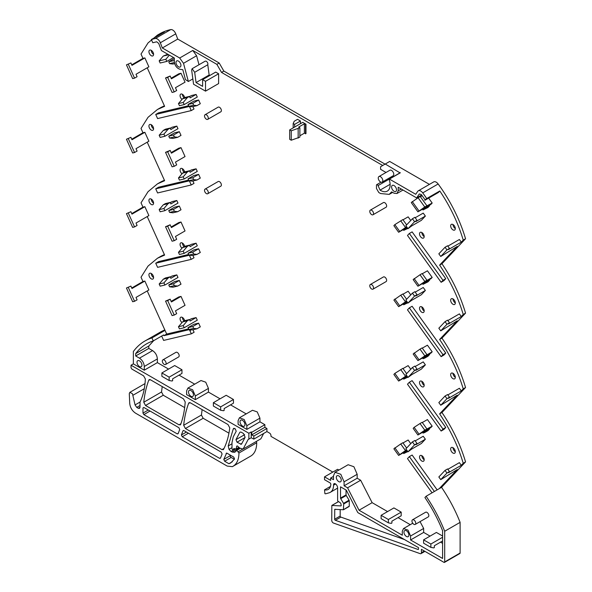 <?xml version="1.0" encoding="UTF-8"?>
<svg xmlns="http://www.w3.org/2000/svg" width="592" height="592" viewBox="0 0 592 592"><rect width="100%" height="100%" fill="white"/><g stroke="black" fill="none" stroke-linecap="round" stroke-linejoin="round"><path stroke-width="0.89" d="M338.92 470.048L337.618 469.301L324.527 476.856L324.527 479.69L329.966 482.828A1.236 0.71 -120 0 1 330.839 484.419A12.669 7.311 -120 0 1 328.242 489.414A12.669 7.311 -120 0 1 324.527 489.843L330.477 486.409M335.035 472.29L340.814 474.296L344.085 481.836L357.176 474.281L353.905 466.733L348.133 464.727L335.035 472.29L333.481 475.716L333.481 479.675L330.639 478.033L333.481 476.39M357.176 474.281L357.176 478.24L360.661 480.245L372.131 502.667L387.582 511.584M410.249 524.667L398.053 517.63M412.735 523.232L403.507 528.56L408.014 530.129L410.567 536.012L423.657 528.449L420.046 521.626M423.657 528.449L423.657 532.415L430.058 536.108M442.594 543.345L440.537 542.154M437.14 489.873L412.113 455.033L409.346 456.632L407.488 458.6L432.064 492.81M439.22 488.674L441.551 487.334A105.998 61.198 -120 0 1 441.869 487.808A105.998 61.198 -120 0 1 457.498 516.106A105.998 61.198 -120 0 1 460.11 522.359L444.696 531.261A105.998 61.198 -120 0 0 444.592 531.002A105.998 61.198 -120 0 0 426.817 497.258A105.998 61.198 -120 0 0 426.129 496.237L439.22 488.674L457.261 469.567L440.744 479.624L438.842 476.974L445.051 470.396L447.589 468.938L449.491 471.58L448.403 472.734L461.286 465.297L459.385 462.648L447.855 469.308M461.286 465.297L463.225 463.247C458.245 446.59 450.741 430.665 440.692 415.458L439.627 413.867L457.261 395.182L440.744 405.239L438.842 402.59L445.051 396.018L447.589 394.553L449.491 397.195L448.403 398.349L461.286 390.912L459.385 388.271L447.855 394.923M461.286 390.912L463.225 388.863C458.245 372.205 450.741 356.28 440.692 341.073L439.627 339.482L457.261 320.797L440.744 330.854L438.842 328.205L445.051 321.634L447.589 320.168L449.491 322.81L448.403 323.965L461.286 316.528L459.385 313.886L447.855 320.538M461.286 316.528L463.225 314.478C458.245 297.82 450.741 281.896 440.692 266.689L439.627 265.098L457.261 246.413L440.744 256.469L438.842 253.82L445.051 247.249L447.589 245.784L449.491 248.425L448.403 249.587L461.286 242.143L459.385 239.501L447.855 246.154M461.286 242.143L463.225 240.093C458.09 222.918 450.283 206.549 439.804 190.979L438.376 192.504L424.841 200.311L426.27 198.786A106.982 61.768 -120 0 0 426.27 198.786L424.841 200.311M199.001 64.735L196.603 55.752L192.777 50.446L216.872 64.358L221.526 72.416L382.721 165.479M194.687 72.305L196.056 82.577L202.612 86.365L202.612 79.639L205.52 81.319L205.52 91.138L193.554 84.227L191.66 70.063L192.111 68.716L194.687 72.305L207.777 64.743C208.11 63.277 207.548 62.079 206.068 61.139L205.158 61.183M207.777 64.743L209.154 75.014L209.886 75.443M202.612 79.639L215.71 72.083L218.618 73.763L218.618 83.576L205.52 91.138M131.75 64.839L142.961 58.364L141.022 54.072L148.03 42.935L157.472 35.083L164.435 31.998L151.345 39.553L152.78 42.735L156.717 41.795L158.737 43.49L161.409 50.549L174.329 58.009L174.329 61.568C174.847 65.557 176.697 68.124 179.879 69.257L182.81 69.715L185.437 79.565L188.36 81.496L192.844 78.906M142.961 58.364L144.862 57.912L148.888 66.829L136.005 74.266L137.092 76.679L134.554 78.144L132.652 78.595L126.451 64.854L130.891 62.937L131.979 65.349L144.862 57.912M131.75 139.224L142.961 132.749L141.022 128.457L148.03 117.32L157.472 109.468L164.62 106.323L147.216 67.791M142.961 132.749L144.862 132.297L148.888 141.207L136.005 148.651L137.092 151.064L134.554 152.529L132.652 152.98L126.451 139.238L130.891 137.322L131.979 139.734L144.862 132.297M131.75 213.608L142.961 207.133L141.022 202.841L148.03 191.704L157.472 183.853L164.62 180.708L147.216 142.176M142.961 207.133L144.862 206.682L148.888 215.592L136.005 223.036L137.092 225.448L134.554 226.914L132.652 227.365L126.451 213.623L130.891 211.707L131.979 214.119L144.862 206.682M131.75 287.993L142.961 281.518L141.022 277.226L148.03 266.089L157.472 258.238L164.62 255.093L147.216 216.561M142.961 281.518L144.862 281.067L148.888 289.976L136.005 297.413L137.092 299.833L134.554 301.298L132.652 301.75L126.451 288.008L130.891 286.091L131.979 288.504L144.862 281.067M188.596 328.871L166.692 334.066L147.216 290.946M192.97 329.729L194.109 332.245L191.342 333.836L163.629 340.415L161.668 336.056M148.784 346.046L135.694 353.609L135.694 355.977L148.784 348.422L148.784 346.046L153.661 340.681M148.784 348.422L152.566 350.605C155.489 352.617 157.087 355.392 157.368 358.922L157.368 362.615L168.572 369.082M179.043 375.128L194.701 384.164M187.893 388.1L192.644 389.751L195.338 395.959L208.436 388.404L205.742 382.188L200.984 380.538L187.893 388.1L186.613 390.92L186.613 394.62L195.338 399.659L208.436 392.096L220.069 398.816M208.436 388.404L208.436 392.096M230.547 404.861L246.198 413.897M239.39 417.834L244.148 419.484L246.842 425.692L259.932 418.137L257.239 411.921L252.481 410.271L239.39 417.834L238.11 420.653L238.11 424.353L246.842 429.392L259.932 421.83L264.883 424.686L264.883 427.298L266.918 428.475L266.918 431.575L269.538 433.085A2.057 1.191 -120 0 1 270.988 435.608L270.988 436.378L332.815 472.068M259.932 418.137L259.932 421.83M165.545 364.509L178.636 356.954A2.671 1.547 -120 0 0 179.191 355.725A2.671 1.547 -120 0 0 178.022 353.039A2.671 1.547 -120 0 0 175.965 352.321L162.867 359.877A2.671 1.547 -120 0 0 162.319 361.105A2.671 1.547 -120 0 0 163.481 363.799A2.671 1.547 -120 0 0 165.545 364.509A2.671 1.547 -120 0 0 166.1 363.288A2.671 1.547 -120 0 0 164.931 360.595A2.671 1.547 -120 0 0 162.867 359.877M410.759 443.652L408.14 440.004L403.011 442.964M198.616 248.773L200.296 252.488L196.995 254.39L193.636 253.99L192.8 252.133L198.616 248.773L193.865 249.898L188.041 253.258L188.885 255.115L192.237 255.515L196.995 254.39M189.558 245.362L191.349 244.326L196.1 243.201L197.277 245.798L184.186 253.361L179.428 254.486L178.458 252.34L182.58 247.523L184.711 246.287L189.47 245.162L190.136 246.642L196.1 243.201M198.616 323.158L200.296 326.873L196.995 328.775L193.636 328.375L192.8 326.518L198.616 323.158L193.865 324.283L188.041 327.642L188.885 329.5L192.237 329.899L196.995 328.775M189.558 319.747L191.349 318.711L196.1 317.586L197.277 320.183L184.186 327.746L179.428 328.871L178.458 326.725L182.58 321.9L184.711 320.672L189.47 319.547L190.136 321.027L196.1 317.586M179.332 131.683L181.004 135.39L177.711 137.3L174.351 136.893L173.508 135.043L179.332 131.683L174.573 132.808L168.757 136.167L169.593 138.025L172.953 138.424L177.711 137.3M170.274 128.272L172.057 127.236L176.816 126.111L177.985 128.708L164.894 136.271L160.143 137.396L159.174 135.25L163.288 130.425L165.427 129.197L170.178 128.064L170.851 129.552L176.816 126.111M300.447 121.005L297.539 119.325L294.239 121.234L293.173 123.528L294.631 124.364L300.447 121.005L300.447 123.698M291.242 130.81L291.242 140.223L299.87 137.137L299.878 127.724L291.242 130.81L289.68 129.914L302.778 122.352L305.975 124.202L305.975 133.607L304.377 133.185L299.878 135.783M179.332 280.445L181.004 284.16L177.711 286.069L174.351 285.662L173.508 283.805L179.332 280.445L174.573 281.577L168.757 284.937L169.593 286.794L172.953 287.194L177.711 286.069M170.274 277.041L172.057 276.005L176.816 274.88L177.985 277.478L164.894 285.033L160.143 286.165L159.174 284.019L163.288 279.195L165.427 277.966L170.178 276.834L170.851 278.321L176.816 274.88M179.332 206.06L181.004 209.775L177.711 211.684L174.351 211.277L173.508 209.42L179.332 206.06L174.573 207.193L168.757 210.552L169.593 212.41L172.953 212.809L177.711 211.684M170.274 202.656L172.057 201.62L176.816 200.496L177.985 203.093L164.894 210.656L160.143 211.781L159.174 209.635L163.288 204.81L165.427 203.581L170.178 202.449L170.851 203.937L176.816 200.496M198.616 174.388L200.296 178.103L196.995 180.005L193.636 179.605L192.8 177.748L198.616 174.388L193.865 175.513L188.041 178.873L188.885 180.73L192.237 181.137L196.995 180.005M189.558 170.977L191.349 169.941L196.1 168.816L197.277 171.414L184.186 178.976L179.428 180.101L178.458 177.955L182.58 173.138L184.711 171.902L189.47 170.777L190.136 172.257L196.1 168.816M429.341 354.009L429.666 354.467L427.994 356.243L424.693 358.153L423.014 358.715L423.85 357.827L423.524 357.368M432.182 351.803L426.218 355.244L426.891 354.534L422.133 347.918L420.002 349.147L413.164 353.986L417.915 360.609L431.013 353.047L432.182 351.803L427.431 345.188L422.303 348.148M429.341 428.393L429.666 428.852L427.994 430.628L424.693 432.537L423.014 433.1L423.85 432.212L423.524 431.753M432.182 426.188L431.013 427.431L417.915 434.994L424.76 430.155L432.182 426.188L427.431 419.573L422.303 422.533M410.759 294.883L408.14 291.234L403.011 294.202M410.759 369.267L408.14 365.619L403.011 368.579M148.932 274.829A3.293 1.902 -120 0 0 150.368 278.136A3.293 1.902 -120 0 0 152.906 279.024A3.293 1.902 -120 0 0 153.587 277.515A3.293 1.902 -120 0 0 152.151 274.2A3.293 1.902 -120 0 0 149.613 273.319A3.293 1.902 -120 0 0 148.932 274.829M189.558 96.592L191.349 95.564L196.1 94.431L197.277 97.029L184.186 104.592L179.428 105.716L178.458 103.57L182.58 98.753L187.331 97.621L189.47 96.392L190.136 97.872L196.1 94.431M429.666 280.083L427.994 281.859L423.014 284.33L429.666 280.083L429.341 279.631M148.932 126.059A3.293 1.902 -120 0 0 150.368 129.367A3.293 1.902 -120 0 0 152.906 130.255A3.293 1.902 -120 0 0 153.587 128.745A3.293 1.902 -120 0 0 152.151 125.43A3.293 1.902 -120 0 0 149.613 124.549A3.293 1.902 -120 0 0 148.932 126.059M207.733 193.739L220.823 186.177A2.671 1.547 -120 0 0 221.378 184.956A2.671 1.547 -120 0 0 220.217 182.262A2.671 1.547 -120 0 0 218.152 181.544L205.061 189.107A2.671 1.547 -120 0 0 204.506 190.328A2.671 1.547 -120 0 0 205.676 193.022A2.671 1.547 -120 0 0 207.733 193.739A2.671 1.547 -120 0 0 208.288 192.511A2.671 1.547 -120 0 0 207.119 189.817A2.671 1.547 -120 0 0 205.061 189.107M442.594 540.97L434.365 545.713L434.365 547.563L433.781 547.903L430.872 547.4L423.598 543.197L423.598 539.837L436.4 532.445L442.594 536.026M148.932 200.444A3.293 1.902 -120 0 0 150.368 203.752A3.293 1.902 -120 0 0 152.906 204.64A3.293 1.902 -120 0 0 153.587 203.13A3.293 1.902 -120 0 0 152.151 199.815A3.293 1.902 -120 0 0 149.613 198.934A3.293 1.902 -120 0 0 148.932 200.444M233.455 399.489L226.181 395.286L213.379 402.678L213.379 406.038L220.653 410.241L220.653 406.882L233.455 399.489L233.455 403.182L224.153 408.554L224.153 410.404L223.561 410.744L220.653 410.241M181.959 369.756L174.684 365.553L161.882 372.945L169.157 377.148L181.959 369.756L181.959 373.448L172.649 378.821L172.649 380.671L172.065 381.011L169.157 380.508L161.882 376.305L161.882 372.945M401.191 512.124L401.191 515.817L391.889 521.189L391.889 523.039L391.305 523.38L388.389 522.869L388.389 519.51L401.191 512.124L393.917 507.921L381.115 515.314L388.389 519.51M455.315 377.326A3.293 1.902 -120 0 0 453.879 374.018A3.293 1.902 -120 0 0 451.341 373.138A3.293 1.902 -120 0 0 450.66 374.64A3.293 1.902 -120 0 0 452.096 377.955A3.293 1.902 -120 0 0 454.634 378.836A3.293 1.902 -120 0 0 455.315 377.326A3.293 1.902 60 0 1 452.984 373.3L452.984 373.3M415.199 366.515L423.236 361.875L425.374 364.85L421.349 369.119L411.743 374.662L408.014 377.422L405.875 374.44L412.417 367.514L414.888 366.085L417.027 369.06L415.769 370.392L425.374 364.85M419.521 457.024A3.293 1.902 -120 0 0 420.964 460.332A3.293 1.902 -120 0 0 423.495 461.22A3.293 1.902 -120 0 0 424.183 459.71A3.293 1.902 -120 0 0 422.74 456.395A3.293 1.902 -120 0 0 420.209 455.514A3.293 1.902 -120 0 0 419.521 457.024M174.218 315.085L172.08 315.588L165.538 301.106L167.677 300.603L174.218 315.085L176.697 313.656L175.439 310.867L185.037 305.324L181.011 296.414L178.873 296.918L171.147 301.38M153.587 54.36A3.293 1.902 -120 0 0 152.151 51.045A3.293 1.902 -120 0 0 149.613 50.165A3.293 1.902 -120 0 0 148.932 51.674A3.293 1.902 -120 0 0 150.368 54.989A3.293 1.902 -120 0 0 152.906 55.87A3.293 1.902 -120 0 0 153.587 54.36A3.293 1.902 -120 0 1 151.263 50.327L151.263 50.327M419.521 233.87A3.293 1.902 -120 0 0 420.964 237.185A3.293 1.902 -120 0 0 423.495 238.065A3.293 1.902 -120 0 0 424.183 236.556A3.293 1.902 -120 0 0 422.74 233.241A3.293 1.902 -120 0 0 420.209 232.36A3.293 1.902 -120 0 0 419.521 233.87M188.596 254.486L158.493 261.627L155.726 263.225L157.59 267.347L191.231 259.363L193.998 257.772L192.903 255.359M455.315 451.711A3.293 1.902 -120 0 0 453.879 448.403A3.293 1.902 -120 0 0 451.341 447.515A3.293 1.902 -120 0 0 450.66 449.025A3.293 1.902 -120 0 0 452.096 452.34A3.293 1.902 -120 0 0 454.634 453.22A3.293 1.902 -120 0 0 455.315 451.711A3.293 1.902 60 0 1 452.984 447.685L452.984 447.685M424.183 310.941A3.293 1.902 -120 0 0 422.74 307.625A3.293 1.902 -120 0 0 420.209 306.745A3.293 1.902 -120 0 0 419.521 308.254A3.293 1.902 -120 0 0 420.964 311.57A3.293 1.902 -120 0 0 423.495 312.45A3.293 1.902 -120 0 0 424.183 310.941A3.293 1.902 60 0 1 421.852 306.908L421.852 306.908M184.637 97.562A3.293 1.902 -120 0 0 180.745 94.113A3.293 1.902 -120 0 0 180.064 95.615A3.293 1.902 -120 0 0 182.018 99.404M184.637 171.946A3.293 1.902 -120 0 0 180.745 168.498A3.293 1.902 -120 0 0 180.064 170A3.293 1.902 -120 0 0 182.018 173.789M442.986 429.074L445.754 427.476L412.113 380.649L409.346 382.247L407.488 384.215L441.129 431.043L442.986 429.074L409.346 382.247M445.754 427.476L443.889 429.452L441.129 431.043M450.66 300.255A3.293 1.902 -120 0 0 452.096 303.57A3.293 1.902 -120 0 0 454.634 304.451A3.293 1.902 -120 0 0 455.315 302.941A3.293 1.902 -120 0 0 453.879 299.633A3.293 1.902 -120 0 0 451.341 298.753A3.293 1.902 -120 0 0 450.66 300.255M192.903 106.59L193.998 109.002L191.231 110.593L157.59 118.578L155.726 114.456L158.493 112.857L188.596 105.716M184.637 246.331A3.293 1.902 -120 0 0 180.745 242.883A3.293 1.902 -120 0 0 180.064 244.385A3.293 1.902 -120 0 0 182.018 248.166M442.986 280.305L445.754 278.706L412.113 231.879L409.346 233.477L407.488 235.453L441.129 282.28L442.986 280.305L409.346 233.477M445.754 278.706L443.889 280.682L441.129 282.28M445.754 353.091L443.889 355.067L441.129 356.658L442.986 354.689L445.754 353.091L412.113 306.264L409.346 307.862L407.488 309.838L441.129 356.658M415.199 440.899L423.236 436.26L425.374 439.234L421.349 443.504L411.743 449.047L408.014 451.807L405.875 448.825L412.417 441.898L414.888 440.47L417.027 443.445L415.769 444.777L425.374 439.234M188.596 180.101L158.493 187.242L155.726 188.841L157.59 192.962L191.231 184.978L193.998 183.387L192.903 180.974M174.218 91.93L172.08 92.441L165.538 77.952L167.677 77.448L174.218 91.93L176.697 90.502L175.439 87.72L185.037 82.17L181.011 73.26L178.873 73.771L171.147 78.225M174.218 166.315L172.08 166.818L165.538 152.336L167.677 151.833L174.218 166.315L176.697 164.887L175.439 162.104L185.037 156.554L181.011 147.645L178.873 148.155L171.147 152.61M415.199 292.13L423.236 287.49L425.374 290.465L421.349 294.735L411.743 300.277L408.014 303.037L405.875 300.055L412.417 293.129L414.888 291.701L417.027 294.675L415.769 296.007L425.374 290.465M415.199 217.745L423.236 213.105L425.374 216.08L421.349 220.35L411.743 225.892L408.014 228.653L405.875 225.67L412.417 218.744L414.888 217.316L417.027 220.291L415.769 221.623L425.374 216.08M184.637 320.716A3.293 1.902 -120 0 0 180.745 317.268A3.293 1.902 -120 0 0 180.064 318.77A3.293 1.902 -120 0 0 182.018 322.551M174.218 240.7L172.08 241.203L165.538 226.721L167.677 226.218L174.218 240.7L176.697 239.272L175.439 236.482L185.037 230.939L181.011 222.03L178.873 222.533L171.147 226.995M419.521 382.639A3.293 1.902 -120 0 0 420.964 385.947A3.293 1.902 -120 0 0 423.495 386.835A3.293 1.902 -120 0 0 424.183 385.325A3.293 1.902 -120 0 0 422.74 382.01A3.293 1.902 -120 0 0 420.209 381.13A3.293 1.902 -120 0 0 419.521 382.639M432.182 277.419L426.218 280.86L426.891 280.149L422.133 273.534L420.002 274.762L413.164 279.602L417.915 286.225L431.013 278.662L432.182 277.419L427.431 270.803L422.303 273.763M450.66 225.87A3.293 1.902 -120 0 0 452.096 229.185A3.293 1.902 -120 0 0 454.634 230.066A3.293 1.902 -120 0 0 455.315 228.564A3.293 1.902 -120 0 0 453.879 225.249A3.293 1.902 -120 0 0 451.341 224.368A3.293 1.902 -120 0 0 450.66 225.87M429.341 205.246L429.666 205.698L427.994 207.481L423.014 209.945L429.666 205.698M428.652 198.113L432.182 203.034L424.76 207L417.915 211.84L411.262 202.575L418.1 197.735L424.76 207M417.915 211.84L431.013 204.277L432.182 203.034M410.759 220.498L408.14 216.85L403.011 219.817M415.184 524.431L428.282 516.875A2.671 1.547 -120 0 0 428.837 515.647A2.671 1.547 -120 0 0 427.668 512.961A2.671 1.547 -120 0 0 425.604 512.243L412.513 519.798A2.671 1.547 -120 0 0 411.958 521.027A2.671 1.547 -120 0 0 413.127 523.713A2.671 1.547 -120 0 0 415.184 524.431A2.671 1.547 -120 0 0 415.739 523.21A2.671 1.547 -120 0 0 414.578 520.516A2.671 1.547 -120 0 0 412.513 519.798M198.616 100.004L200.296 103.718L196.995 105.62L193.636 105.221L192.8 103.363L198.616 100.004L193.865 101.128L188.041 104.488L188.885 106.345L192.237 106.752L196.995 105.62M207.733 119.355L220.823 111.792A2.671 1.547 -120 0 0 221.378 110.571A2.671 1.547 -120 0 0 220.217 107.877A2.671 1.547 -120 0 0 218.152 107.159L205.061 114.722A2.671 1.547 -120 0 0 204.506 115.943A2.671 1.547 -120 0 0 205.676 118.637A2.671 1.547 -120 0 0 207.733 119.355A2.671 1.547 -120 0 0 208.288 118.126A2.671 1.547 -120 0 0 207.119 115.433A2.671 1.547 -120 0 0 205.061 114.722M372.997 289.155L386.095 281.592A2.671 1.547 -120 0 0 386.643 280.371A2.671 1.547 -120 0 0 385.481 277.678A2.671 1.547 -120 0 0 383.416 276.96L370.326 284.523A2.671 1.547 -120 0 0 369.771 285.744A2.671 1.547 -120 0 0 370.94 288.437A2.671 1.547 -120 0 0 372.997 289.155A2.671 1.547 -120 0 0 373.552 287.927A2.671 1.547 -120 0 0 372.383 285.233A2.671 1.547 -120 0 0 370.326 284.523M372.997 214.77L386.095 207.207A2.671 1.547 -120 0 0 386.643 205.986A2.671 1.547 -120 0 0 385.481 203.293A2.671 1.547 -120 0 0 383.416 202.575L370.326 210.138A2.671 1.547 -120 0 0 369.771 211.359A2.671 1.547 -120 0 0 370.94 214.052A2.671 1.547 -120 0 0 372.997 214.77A2.671 1.547 -120 0 0 373.552 213.542A2.671 1.547 -120 0 0 372.383 210.848A2.671 1.547 -120 0 0 370.326 210.138M324.527 489.843L324.89 493.602A2.057 1.191 -120 0 0 325.763 493.772L329.093 492.825A15.636 9.028 -120 0 0 330.306 492.315A15.636 9.028 -120 0 0 333.548 485.159L333.548 484.826A2.472 1.428 -120 0 1 334.058 483.694A2.472 1.428 -120 0 1 335.294 483.819L333.548 484.826M330.639 478.033L330.639 480.386L324.527 476.856M344.085 481.836L344.085 485.795L357.176 478.24M403.507 528.56L402.294 531.239L402.294 535.198L359.041 510.223L347.563 487.808L344.085 485.795M347.563 487.808L360.661 480.245M359.041 510.223L372.131 502.667M410.567 536.012L410.567 539.971L423.657 532.415M426.129 496.237L424.915 497.517A103.03 59.481 -120 0 1 442.594 530.721L442.594 558.463L410.567 539.971M434.38 491.471L409.346 456.632M441.551 487.334L465.549 461.901L463.225 463.247M445.051 470.396L446.953 473.045L449.491 471.58M446.953 473.045L440.744 479.624M439.627 413.867L441.95 412.52A106.982 61.768 60 0 1 442.276 412.994A106.982 61.768 60 0 1 465.549 461.901M441.95 412.52L465.549 387.516L463.225 388.863M445.051 396.018L446.953 398.66L449.491 397.195M446.953 398.66L440.744 405.239M439.627 339.482L441.95 338.136A106.982 61.768 60 0 1 442.276 338.609A106.982 61.768 60 0 1 465.549 387.516M441.95 338.136L465.549 313.131L463.225 314.478M445.051 321.634L446.953 324.275L449.491 322.81M446.953 324.275L440.744 330.854M439.627 265.098L441.95 263.751A106.982 61.768 60 0 1 442.276 264.224A106.982 61.768 60 0 1 465.549 313.131M441.95 263.751L465.549 238.746L463.225 240.093M445.051 247.249L446.953 249.891L449.491 248.425M446.953 249.891L440.744 256.469M465.549 238.746A106.982 61.768 -120 0 0 438.154 183.986A106.982 61.768 -120 0 0 438.147 183.979A4.936 2.849 -120 0 0 433.714 181.907L418.3 190.809A4.936 2.849 -120 0 0 417.723 191.357L415.739 194.294L389.41 179.087L389.151 179.428A13.579 7.837 -120 0 1 387.323 191.098A13.579 7.837 -120 0 1 380.049 190.128L378.059 185.585A1.236 0.71 -120 0 0 376.719 184.66A1.236 0.71 -120 0 0 376.46 185.222L376.46 188.485L378.791 192.518L380.538 193.525L389.218 194.383L391.608 191.867L394.176 193.266L396.988 193.495L398.201 190.816L401.28 189.04M439.804 190.979L426.706 198.535A106.982 61.768 -120 0 0 422.732 192.888A4.936 2.849 -120 0 0 418.3 190.809M421.659 195.02L416.65 197.906L419.321 193.939L421.341 194.576L425.189 199.933M416.65 197.906L398.201 187.257L398.201 190.816M429.422 184.386L389.699 161.453L380.597 166.707L380.597 169.327L386.028 172.464M157.472 35.083L159.803 33.744A106.982 61.768 -120 0 1 166.766 30.651A106.982 61.768 -120 0 1 170.748 29.6A4.936 2.849 -120 0 1 175.757 33.855L177.741 39.072L219.195 63.011L223.857 71.077L385.044 164.139M223.857 71.077L221.526 72.416M219.195 63.011L216.872 64.358M177.741 39.072L162.319 47.974L179.687 58.009L183.513 63.307L196.603 55.752M188.36 81.496L183.513 63.307M196.056 82.577L209.154 75.014M205.52 81.319L218.618 73.763M175.757 33.855L160.336 42.757A4.936 2.849 -120 0 0 155.326 38.502A106.982 61.768 -120 0 0 151.352 39.553A106.982 61.768 -120 0 0 151.345 39.553M126.451 64.854L130.891 62.937M128.353 64.402L134.554 78.144M157.472 109.468L159.803 108.129A106.982 61.768 60 0 1 164.421 105.887M126.451 139.238L130.891 137.322M128.353 138.787L134.554 152.529M157.472 183.853L159.803 182.514A106.982 61.768 60 0 1 164.421 180.271M126.451 213.623L130.891 211.707M128.353 213.172L134.554 226.914M157.472 258.238L159.803 256.891A106.982 61.768 60 0 1 164.421 254.649M126.451 288.008L130.891 286.091M128.353 287.557L134.554 301.298M191.364 329.796L189.84 330.676L189.366 329.626L163.932 335.664L163.599 334.939L153.276 340.903L151.929 337.928L165.02 330.366M163.932 335.664L166.692 334.066M189.84 330.676L191.394 329.803M189.906 330.662L191.342 333.836M153.276 340.903A102.705 59.296 -120 0 0 146.52 343.885A102.705 59.296 -120 0 0 135.694 353.609M135.694 355.977L139.475 358.167L152.566 350.605M264.883 424.686L251.785 432.249L251.208 431.908L248.877 433.255L131.039 365.22L133.363 363.873L144.278 370.178L144.278 366.478C143.989 362.948 142.391 360.173 139.475 358.167M144.278 370.178L157.368 362.615M195.338 395.959L195.338 399.659M246.842 425.692L246.842 429.392M251.785 432.249L251.785 434.861L264.883 427.298M266.918 428.475L253.82 436.038L251.785 434.861M253.82 436.038L253.82 439.131L266.918 431.575M251.208 431.908L251.208 437.762L253.82 439.131M398.631 455.426L393.872 448.81L400.717 443.97L405.468 450.586L398.631 455.426L407.104 450.534M406.637 448.018L402.849 442.742L400.717 443.97M406.652 449.905L405.468 450.586M188.041 253.258L192.8 252.133M189.47 245.162L187.331 246.39L183.217 251.215L184.186 253.361M188.041 327.642L192.8 326.518M189.47 319.547L187.331 320.775L183.217 325.6L184.186 327.746M168.757 136.167L173.508 135.043M170.178 128.064L168.047 129.3L163.925 134.118L164.894 136.271M294.631 124.364L294.631 127.058M291.242 140.223L289.68 139.32L289.68 129.914M299.878 127.724L298.716 127.051L304.377 123.78L304.377 133.185M305.975 124.202L304.377 123.78M305.539 133.859L305.539 124.453M168.757 284.937L173.508 283.805M170.178 276.834L168.047 278.07L163.925 282.887L164.894 285.033M168.757 210.552L173.508 209.42M170.178 202.449L168.047 203.685L163.925 208.502L164.894 210.656M188.041 178.873L192.8 177.748M189.47 170.777L187.331 172.006L183.217 176.83L184.186 178.976M429.666 354.467L423.85 357.827M417.915 360.609L426.891 354.534M429.666 428.852L423.85 432.212M417.915 434.994L413.164 428.371L414.134 427.343L420.002 423.532L424.76 430.155M426.891 428.919L422.133 422.303L420.002 423.532M407.429 302.223L404.565 303.881L404.232 303.422M407.844 302.793L403.722 304.769L404.565 303.881M398.631 306.656L393.872 300.04L400.717 295.201L405.468 301.824L398.631 306.656L407.104 301.765M406.637 299.249L402.849 293.972L400.717 295.201M406.652 301.136L405.468 301.824M407.104 376.149L398.631 381.041L406.652 375.52M406.637 373.633L402.849 368.357L394.842 373.397L393.872 374.425L398.631 381.041M407.844 377.178L403.722 379.154L407.429 376.608M404.565 378.266L404.232 377.807M166.796 61.435L165.827 59.289L159.174 60.865L160.143 63.011L166.796 61.435L173.53 57.55M167.81 54.242L163.288 56.04L168.698 54.76M159.174 60.865L163.288 56.04M165.827 59.289L169.364 55.145M174.329 58.564L168.757 61.783L169.593 63.64L172.953 64.04L174.662 63.64M174.329 60.458L168.757 61.783M151.263 273.482L151.263 273.482A3.293 1.902 -120 0 0 153.587 277.515M407.844 451.563L403.722 453.539L407.429 450.993M404.565 452.651L404.232 452.192M189.47 96.392L184.711 97.517L182.58 98.753M187.331 97.621L183.217 102.446L184.186 104.592M423.85 283.442L423.524 282.991M151.263 124.712L151.263 124.712A3.293 1.902 -120 0 0 153.587 128.745M423.598 539.837L430.872 544.041L442.594 537.27M430.872 547.4L430.872 544.041M151.263 199.097L151.263 199.097A3.293 1.902 -120 0 0 153.587 203.13M213.379 402.678L220.653 406.882M169.157 377.148L169.157 380.508M388.389 522.869L381.115 518.673L381.115 515.314M412.417 367.514L414.555 370.488L408.014 377.422M414.555 370.488L417.027 369.06M424.183 459.71A3.293 1.902 60 0 1 421.852 455.677L421.852 455.677M167.677 300.603L170.156 299.175L171.414 301.957L181.011 296.414M165.538 301.106L170.156 299.175M424.183 236.556A3.293 1.902 60 0 1 421.852 232.523L421.852 232.523M155.726 263.225L189.47 255.189M189.366 255.241L191.231 259.363M182.395 94.276L182.395 94.276A3.293 1.902 -120 0 0 184.112 97.865M182.395 168.661L182.395 168.661A3.293 1.902 -120 0 0 184.112 172.25M455.315 302.941A3.293 1.902 60 0 1 452.984 298.916L452.984 298.916M191.231 110.593L189.47 106.419M189.366 106.471L155.726 114.456M182.395 243.046L182.395 243.046A3.293 1.902 -120 0 0 184.112 246.635M442.986 354.689L409.346 307.862M412.417 441.898L414.555 444.873L408.014 451.807M414.555 444.873L417.027 443.445M155.726 188.841L189.47 180.804M189.366 180.856L191.231 184.978M167.677 77.448L170.156 76.02L171.414 78.803L181.011 73.26M165.538 77.952L170.156 76.02M167.677 151.833L170.156 150.405L171.414 153.187L181.011 147.645M165.538 152.336L170.156 150.405M412.417 293.129L414.555 296.104L408.014 303.037M414.555 296.104L417.027 294.675M412.417 218.744L414.555 221.719L408.014 228.653M414.555 221.719L417.027 220.291M182.395 317.43L182.395 317.43A3.293 1.902 -120 0 0 184.112 321.019M167.677 226.218L170.156 224.79L171.414 227.572L181.011 222.03M165.538 226.721L170.156 224.79M424.183 385.325A3.293 1.902 60 0 1 421.852 381.292L421.852 381.292M417.915 286.225L426.891 280.149M455.315 228.564A3.293 1.902 60 0 1 452.984 224.531L452.984 224.531M423.524 208.606L423.85 209.057M426.891 205.764L420.231 196.5L418.1 197.735M420.401 196.729L422.155 195.715M407.429 227.839L404.565 229.496L404.232 229.037M407.844 228.416L403.722 230.384L404.565 229.496M407.104 227.38L398.631 232.271L406.652 226.751M406.637 224.864L402.849 219.588L394.842 224.627L393.872 225.656L398.631 232.271M188.041 104.488L192.8 103.363M233.241 450.016L233.84 448.603L236.275 448.98L236.659 446.227L237.392 445.998L239.708 448.055L243.105 449.069L260.857 438.82L263.692 433.433M236.245 450.201L239.819 448.137L236.075 450.579L236.807 450.349L238.953 453.013C238.879 459.858 236.689 464.402 232.367 466.659L250.734 456.084A28.808 16.628 -120 0 0 256.699 442.764A1.236 0.71 -120 0 0 256.158 441.536M164.828 329.929A105.998 61.198 -120 0 0 160.291 332.134L144.87 341.036A105.998 61.198 -120 0 0 133.466 351.382A105.998 61.198 -120 0 0 133.363 351.522L133.363 363.873M460.11 522.359L460.11 553.024L444.696 561.926A1.029 0.592 -120 0 1 444.481 562.4A1.029 0.592 -120 0 1 443.963 562.348L421.415 549.332L421.415 552.699A2.057 1.191 -120 0 1 420.986 553.646A2.057 1.191 -120 0 1 420.239 553.668L333.474 523.054A2.057 1.191 -120 0 1 331.742 520.405L331.838 505.464L340.911 505.916L341.258 505.501L340.726 503.156L337.825 501.069A0.821 0.474 -120 0 1 337.618 500.432L337.618 487.845A3.293 1.902 -120 0 0 335.294 483.819M444.481 562.4L459.903 553.498A1.029 0.592 -120 0 0 460.11 553.024M228.941 433.159L203.16 418.27L201.428 415.029L202.124 409.62M145.514 405.483L179.028 424.834L180.671 424.434C183.143 417.723 184.652 410.226 185.2 401.946L183.461 398.845L150.42 379.768L148.777 380.16C146.276 386.813 144.603 394.176 143.775 402.242L145.514 405.483L163.259 395.234L161.527 391.993L162.223 386.583M163.259 395.234L184.66 407.592M331.838 505.464L338.506 501.653M444.696 531.261L444.696 561.926M341.258 480.208A3.5 2.02 -120 0 0 339.727 476.686A3.5 2.02 -120 0 0 337.033 475.746A3.5 2.02 -120 0 0 336.308 477.352A3.5 2.02 -120 0 0 337.84 480.867A3.5 2.02 -120 0 0 340.533 481.807A3.5 2.02 -120 0 0 341.258 480.208M408.902 535.05A3.5 2.02 -120 0 0 407.377 531.535A3.5 2.02 -120 0 0 404.684 530.595A3.5 2.02 -120 0 0 403.959 532.193A3.5 2.02 -120 0 0 405.483 535.716A3.5 2.02 -120 0 0 408.177 536.655A3.5 2.02 -120 0 0 408.902 535.05M348.91 506.56A0.821 0.474 -120 0 0 349.258 506.145L343.382 509.749L334.746 509.327L334.65 519.228A0.821 0.474 -120 0 0 335.346 520.294L340.874 517.097L404.447 539.534M349.258 506.145L349.258 500.773L343.73 503.962L343.382 509.749M343.73 503.962A0.821 0.474 -120 0 0 343.545 503.363L340.711 498.686A0.821 0.474 -120 0 1 340.526 498.087L340.526 486.839L346.32 490.183L357.575 512.169A1.029 0.592 -120 0 0 358.13 512.79L418.507 547.652L418.507 549.08A0.821 0.474 -120 0 1 418.033 549.472L335.346 520.294M391.593 186.998A3.5 2.02 -120 0 0 393.118 190.52A3.5 2.02 -120 0 0 395.811 191.46A3.5 2.02 -120 0 0 396.536 189.854A3.5 2.02 -120 0 0 395.012 186.339A3.5 2.02 -120 0 0 392.318 185.4A3.5 2.02 -120 0 0 391.593 186.998M389.299 179.872L389.025 179.25A1.236 0.71 -120 0 0 388.441 178.481M385.251 164.021L400.088 172.923M382.143 182.121L393.11 175.787A3.212 1.85 -120 0 0 393.776 174.314A3.212 1.85 -120 0 0 392.37 171.088A3.212 1.85 -120 0 0 389.899 170.23L378.932 176.564A3.212 1.85 -120 0 0 378.266 178.029A3.212 1.85 -120 0 0 379.664 181.263A3.212 1.85 -120 0 0 382.143 182.121A3.212 1.85 -120 0 0 382.802 180.649A3.212 1.85 -120 0 0 381.403 177.422A3.212 1.85 -120 0 0 378.932 176.564M160.336 42.757L162.319 47.974M180.937 65.379A3.5 2.02 -120 0 0 179.413 61.864A3.5 2.02 -120 0 0 176.712 60.924A3.5 2.02 -120 0 0 175.994 62.523A3.5 2.02 -120 0 0 177.519 66.045A3.5 2.02 -120 0 0 180.212 66.985A3.5 2.02 -120 0 0 180.937 65.379M151.929 337.928A105.998 61.198 -120 0 0 151.241 338.15A105.998 61.198 -120 0 0 144.87 341.036M137.004 362.282A3.5 2.02 -120 0 0 138.528 365.797A3.5 2.02 -120 0 0 141.222 366.737A3.5 2.02 -120 0 0 141.947 365.138A3.5 2.02 -120 0 0 140.422 361.616A3.5 2.02 -120 0 0 137.729 360.676A3.5 2.02 -120 0 0 137.004 362.282M248.877 433.255L248.877 439.109L251.208 437.762M131.039 365.22L131.039 367.743L131.764 369.001L143.604 375.839L145.351 378.954C144.966 387.849 143.19 395.567 140.023 402.101L140.023 407.266L139.512 408.399L138.276 408.28L140.023 407.266M232.367 466.659L227.187 466.082L135.538 413.164C132.171 410.878 130.24 407.666 129.729 403.515L129.293 393.591L129.855 392.348L132.467 393.747L135.057 404.928L136.745 407.392L138.276 408.28M236.075 450.579L235.905 451.481L234.306 452.406L231.08 451.526L229.023 449.358L231.997 447.641M234.824 448.758L233.455 449.55C232.967 450.349 232.486 450.068 231.997 448.706L231.997 442.661L233.255 436.852L236.223 431.22L235.165 428.697L233.285 428.823L228.209 445.976L229.023 449.358M233.648 428.416L234.188 428.297M233.84 448.603L233.455 449.01L234.099 448.64M238.857 447.3L236.275 448.98M237.392 445.998L236.659 446.227L237.237 445.887M243.105 449.069L248.137 439.508L248.877 439.109M220.476 458.178L219.654 458.371L220.476 458.178L222.089 453.99L221.267 452.162L183.846 430.562L183.024 430.747L183.55 430.451M220.616 457.816L219.654 458.371L182.232 436.763L188.411 433.196M183.846 430.562L183.024 430.747L181.411 434.935L182.232 436.763M178.096 433.714L177.282 433.906L178.096 433.714L179.716 429.526L178.895 427.698L143.849 407.466L142.975 407.969L143.849 407.466L142.975 407.969L142.975 413.09L143.849 414.6L150.028 411.033M178.236 433.351L177.282 433.906L143.849 414.6M232.316 461.76L228.919 463.721L224.612 461.227L223.791 459.407L226.64 453.058M226.936 453.169L226.122 453.354L226.936 453.169L233.751 457.098L234.536 459.015L230.725 462.914M228.919 463.721L230.258 463.159M190.321 402.804L228.016 424.568L229.748 427.838C228.786 436.015 226.721 443.193 223.547 449.365L221.956 449.617L185.414 428.519L183.675 425.278C184.504 417.227 186.169 409.879 188.663 403.226L190.321 402.804M223.191 449.742L223.547 449.365M189.085 402.686L188.663 403.226L189.773 402.59M180.264 424.952L180.671 424.434M149.184 379.65L148.777 380.16L149.828 379.546M241.566 444.044L245.11 437.31L243.534 433.529L240.944 432.034L239.893 432.204L235.956 439.671L237.015 442.194L241.336 444.296M193.451 394.871A3.5 2.02 -120 0 0 191.919 391.349A3.5 2.02 -120 0 0 189.225 390.409A3.5 2.02 -120 0 0 188.5 392.015A3.5 2.02 -120 0 0 190.032 395.53A3.5 2.02 -120 0 0 192.726 396.47A3.5 2.02 -120 0 0 193.451 394.871M240.004 421.748A3.5 2.02 -120 0 0 241.529 425.263A3.5 2.02 -120 0 0 244.222 426.203A3.5 2.02 -120 0 0 244.947 424.605A3.5 2.02 -120 0 0 243.423 421.082A3.5 2.02 -120 0 0 240.729 420.142A3.5 2.02 -120 0 0 240.004 421.748M394.842 447.781L399.6 454.397M188.885 255.115L193.636 253.99M187.331 246.39L182.58 247.523M183.217 251.215L178.458 252.34M188.885 329.5L193.636 328.375M187.331 320.775L182.58 321.9M183.217 325.6L178.458 326.725M169.593 138.025L174.351 136.893M168.047 129.3L163.288 130.425M163.925 134.118L159.174 135.25M293.173 123.528L293.173 127.894M298.161 128.708L298.161 138.121M169.593 286.794L174.351 285.662M168.047 278.07L163.288 279.195M163.925 282.887L159.174 284.019M169.593 212.41L174.351 211.277M168.047 203.685L163.288 204.81M163.925 208.502L159.174 209.635M188.885 180.73L193.636 179.605M187.331 172.006L182.58 173.138M183.217 176.83L178.458 177.955M423.014 358.715L422.481 357.975M414.134 352.958L418.884 359.581M420.002 349.147L424.76 355.77M423.014 433.1L422.481 432.36M414.134 427.343L418.884 433.966M403.722 304.769L403.189 304.029M394.842 299.012L399.6 305.635M400.717 369.586L405.468 376.201M394.842 373.397L399.6 380.02M403.722 379.154L403.189 378.414M174.403 62.5L169.593 63.64M403.722 453.539L403.189 452.799M183.217 102.446L178.458 103.57M423.014 284.33L422.481 283.59M414.134 278.573L418.884 285.196M420.002 274.762L424.76 281.385M422.481 209.205L423.014 209.945M412.232 201.546L418.884 210.811M403.722 230.384L403.189 229.644M400.717 220.816L405.468 227.439M394.842 224.627L399.6 231.25M188.885 106.345L193.636 105.221M340.178 509.549L340.178 516.039A0.821 0.474 -120 0 0 340.874 517.097M349.258 500.773A0.821 0.474 -120 0 0 349.073 500.173L346.239 495.489L340.711 498.686M346.054 490.035L346.054 494.89A0.821 0.474 -120 0 0 346.239 495.489M380.049 190.128L390.128 184.312M234.358 459.303L231.154 457.453A1.236 0.71 60 0 1 230.332 455.625L230.488 455.218M438.147 183.979L422.732 192.888M192.777 50.446L179.687 58.009M170.748 29.6L155.326 38.502M144.278 366.478L157.368 358.922M424.338 551.019L421.415 552.699M389.41 179.087L400.384 172.76M136.745 407.392L140.023 405.505M135.057 404.928L140.045 402.049M144.285 388.722L133.067 395.197M238.953 453.013L256.699 442.764M238.31 451.681L242.92 449.017M240.337 448.314L236.807 450.349M232.249 452.199L239.597 447.959M235.66 448.884L231.08 451.526M228.209 445.976L231.997 443.785M335.568 483.997L333.548 485.159M224.013 448.433L221.956 449.617M203.16 418.27L185.414 428.519M201.428 415.029L183.675 425.278M180.93 423.739L179.028 424.834M161.527 391.993L143.775 402.242M235.956 439.671L244.659 434.654M237.015 442.194L244.955 437.606M240.507 444.215L241.899 443.408M335.331 509.238L334.65 509.638M334.65 519.228L340.178 516.039M349.073 500.173L343.545 503.363M346.054 494.89L340.526 498.087M418.492 549.206L418.033 549.472M389.025 179.25L378.059 185.585M181.411 434.935L186.421 432.049M142.975 413.09L148.281 410.027M223.791 459.407L230.332 455.625M224.612 461.227L231.154 457.453M402.997 190.025L396.988 193.495M392.622 192.422L389.218 194.383M192.111 68.716L205.202 61.154M331.912 505.398L338.454 501.616M424.938 551.367L420.986 553.646M129.87 392.341L145.018 383.594M233.27 450.001L235.298 448.832M236.489 448.951L239.05 447.471M337.618 488.097L330.306 492.315M349.088 506.523L343.56 509.712M381.011 182.181L376.719 184.66M389.21 179.073L400.177 172.738"/></g></svg>
